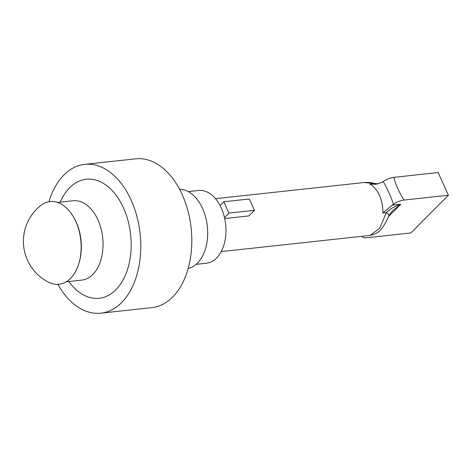 <?xml version="1.0" encoding="UTF-8"?>
<svg xmlns="http://www.w3.org/2000/svg" width="472" height="472" viewBox="0 0 472 472"><rect width="100%" height="100%" fill="white"/><g stroke="black" fill="none" stroke-linecap="round" stroke-linejoin="round"><path stroke-width="0.71" d="M188.216 191.597L198.547 190.476A36.592 23.276 83.8 0 1 225.634 224.342A36.592 23.276 83.8 0 1 206.447 263.234L196.122 264.355M100.849 313.178L151.884 307.638A74.847 47.607 -96.2 0 0 173.578 296.074A74.847 47.607 -96.2 0 0 187.667 209.845A74.847 47.607 -96.2 0 0 135.724 158.822L84.689 164.362A74.847 47.607 83.8 0 1 136.626 215.385A74.847 47.607 83.8 0 1 122.543 301.614A74.847 47.607 83.8 0 1 100.849 313.178A74.847 47.607 83.8 0 1 57.885 284.35M48.911 201.745A74.847 47.607 83.8 0 1 84.689 164.362M73.88 217.627A39.919 25.394 83.8 0 1 78.859 263.476M179.584 189.296A39.919 25.394 83.8 0 1 205.597 217.049A39.919 25.394 83.8 0 1 198.901 261.529A39.919 25.394 83.8 0 1 188.18 268.462M393.442 204.217C396.928 201.933 400.48 200.547 404.091 200.045L448.4 195.231L438.152 172.54L393.843 177.348C390.232 177.85 386.686 179.242 383.193 181.519C387.069 188.116 390.486 195.679 393.442 204.217L382.863 212.984L386.361 212.601L379.759 228.188L370.125 235.422C375.535 234.236 379.399 231.935 381.706 228.519C383.712 226.194 386.114 221.887 388.898 215.604A9.977 2.024 -153.5 0 0 388.898 215.61A9.977 2.024 -153.5 0 0 386.361 212.601C389.612 209.214 394.397 206.429 400.728 204.258L391.86 205.22M448.4 195.231L410.852 232.962L366.543 237.77C364.443 237.976 363.115 237.676 362.561 236.861L362.372 236.265M383.193 181.519L381.612 182.522L375.889 184.257L369.824 184.098L373.322 183.714A9.977 2.561 -76 0 1 374.225 183.419A9.977 2.561 -76 0 1 374.261 183.425M388.893 215.604L392.533 210.718L400.728 204.258L388.391 216.648M364.213 182.528L377.877 183.932M224.489 217.58L228.938 213.114L254.455 210.341L248.897 215.922L224.702 218.548M228.938 213.114L223.811 201.762L220.064 205.526M254.455 210.341L249.328 198.995L223.811 201.762M40.309 205.81A45.79 45.79 0 0 0 48.64 282.244A41.583 26.45 -96.2 0 0 76.889 268.792A41.583 26.45 -96.2 0 0 75.827 221.492A41.583 26.45 -96.2 0 0 40.321 205.798M68.853 281.518A59.879 38.084 -96.2 0 0 120.909 283.548A59.879 38.084 -96.2 0 0 120.991 202.877A59.879 38.084 -96.2 0 0 68.947 188.499A59.879 38.084 -96.2 0 0 60.239 202.152M57.543 202.441L73.148 200.748A39.919 25.394 83.8 0 1 102.701 237.693A39.919 25.394 83.8 0 1 81.768 280.12L66.163 281.813M404.091 200.045C399.253 192.659 395.837 185.095 393.843 177.348M382.863 212.984A26.609 16.927 -96.2 0 0 379.464 195.402A26.609 16.927 -96.2 0 0 369.824 184.098M362.49 236.732L362.213 236.277M378.178 183.862L374.231 183.419C371.806 182.623 368.52 182.322 364.36 182.511M364.396 182.505L215.503 198.677M370.137 235.422L221.25 251.588"/></g></svg>
